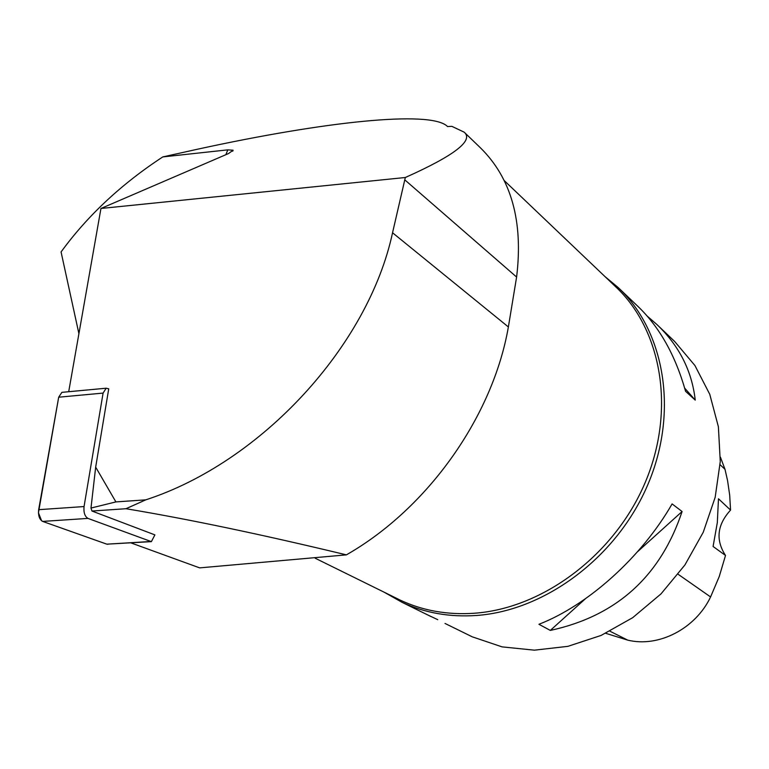 <?xml version="1.0" encoding="UTF-8"?>
<svg xmlns="http://www.w3.org/2000/svg" width="769" height="769" viewBox="0 0 769 769"><rect width="100%" height="100%" fill="white"/><g stroke="black" fill="none" stroke-linecap="round" stroke-linejoin="round"><path stroke-width="1.15" d="M405.321 177.504L100.95 208.476L228.528 153.55L233.113 150.224L227.797 149.859L162.778 156.924L197.921 149.128C325.441 121.348 428.823 110.496 446.827 125.866L447.51 126.549L451.845 126.337L464.197 132.181C473.944 140.487 454.316 155.598 405.321 177.504L392.546 232.767C368.428 345.483 261.883 462.073 145.802 499.84L115.898 501.917L95.673 467.129L108.737 388.816L106.17 388.21L103.094 393.094L84.052 506.56C83.504 512.5 84.811 516.441 87.954 518.402L151.378 541.636L154.896 534.888L91.963 511.029L125.953 508.722C187.742 518.979 261.22 534.359 346.396 554.862L199.68 567.878L130.903 542.885M150.887 541.664L106.833 544.164L42.651 521.411C39.411 519.479 38.085 515.566 38.661 509.684L58.694 397.198L61.885 392.353L62.664 392.277M78.909 333.688L61.068 251.953C87.493 215.685 121.396 184.012 162.778 156.924M100.95 208.476L68.701 391.709M145.802 499.84L125.953 508.722M115.898 501.917L90.982 508.049L91.963 511.029M346.396 554.862C428.141 508.184 492.862 416.24 508.376 326.96L516.605 277.042C523.381 221.366 511.347 178.331 480.519 147.908L464.563 132.537M95.673 467.129L90.982 508.049M384.125 592.188L402.12 602.358C424.719 612.922 449.481 617.296 476.415 615.479C545.606 610.653 617.497 556.679 648.075 484.076C678.806 411.482 664.656 330.833 617.997 287.375L604.819 276.436M467.946 634.713L472.195 636.799L502.061 646.873L534.397 650.17L567.897 646.345L601.147 635.415L632.666 617.69L661.023 593.87L684.91 564.975L703.231 532.292L715.17 497.312L720.265 461.611L718.39 426.776L709.758 394.295L694.907 365.486L674.624 341.436L657.976 325.547M426.459 614.325L437.772 619.699M647.2 316.097L656.563 324.191C679.008 345.435 691.908 370.735 695.243 400.101L685.573 391.315C675.374 355.22 659.408 326.835 637.674 306.158L619.41 288.721M672.106 503.916L682.093 511.529C660.388 576.452 616.459 616.075 550.316 630.417L538.925 624.293C587.997 605.27 641.442 557.314 672.106 503.916M605.732 633.31L627.687 640.116C658.466 647.758 695.464 628.831 710.585 596.946L719.246 576.529L725.513 555.458L713.084 546.48L717.323 522.574L718.477 498.773L730.55 510.097L729.694 495.207L727.58 480.663L725.013 469.35L720.409 457.132M730.55 510.097C717.131 524.833 715.449 539.953 725.513 555.458M695.243 400.101L684.67 388.114M550.316 630.417L585.44 598.734M637.52 551.748L682.093 511.529M108.66 544.048L107.583 544.298M150.234 541.53L106.833 544.164L42.651 521.411L87.954 518.402M41.632 520.844L38.45 512.779L58.694 397.217M103.094 393.094L58.694 397.198M38.661 509.684L84.052 506.56M227.797 149.859L225.875 154.684M627.687 640.116L609.971 631.234M710.585 596.946L678.143 574.289M725.013 469.35L720.101 464.716M315.203 558.227L400.274 600.147C422.806 610.711 447.52 615.075 474.396 613.239C543.279 608.394 614.864 554.584 645.306 482.259C675.893 409.935 661.782 329.641 615.296 286.414L504.272 180.619M392.546 232.767L508.376 326.96M404.792 179.85L516.605 277.042M106.17 388.21L61.885 392.353M472.195 636.799L445.02 623.448M431.447 616.776L402.12 602.358M233.113 150.224L232.728 151.195"/></g></svg>
